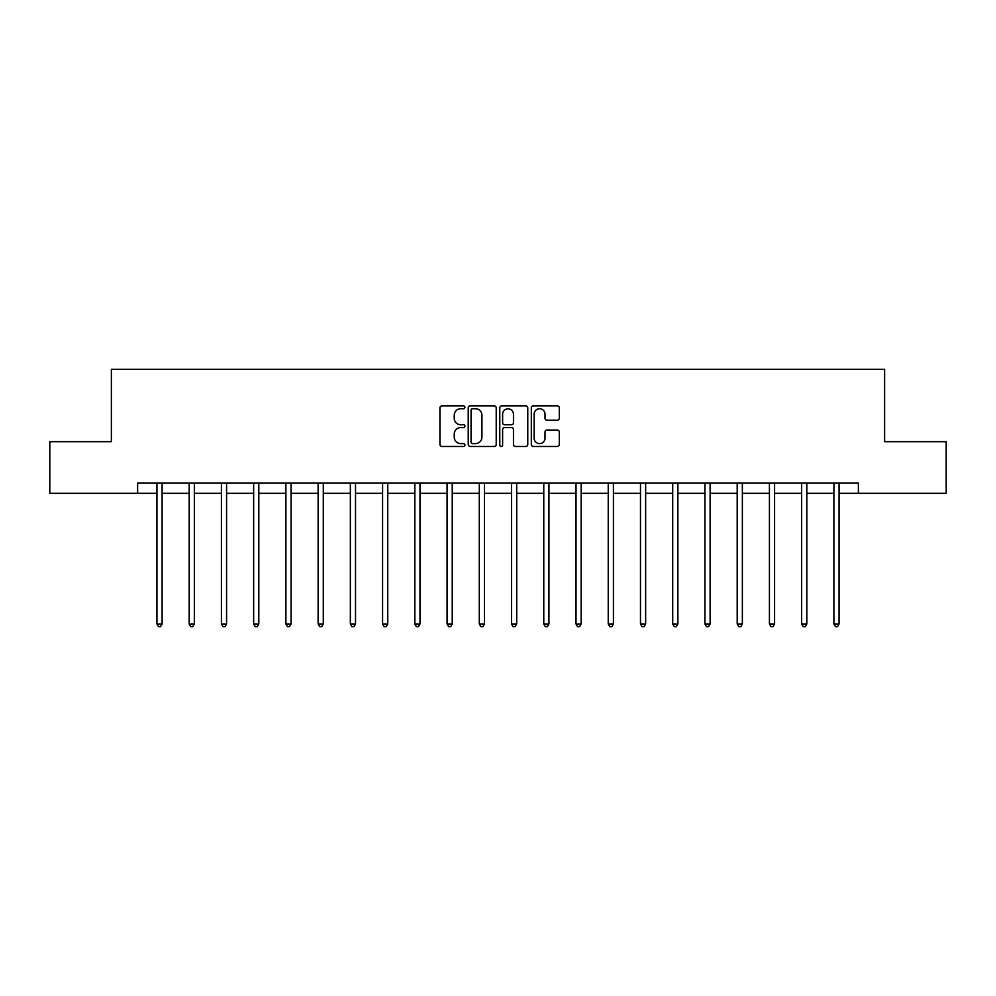 <?xml version="1.0" encoding="UTF-8"?>
<svg xmlns="http://www.w3.org/2000/svg" width="996" height="996" viewBox="0 0 996 996"><rect width="100%" height="100%" fill="white"/><g stroke="black" fill="none" stroke-linecap="round" stroke-linejoin="round"><path stroke-width="1.49" d="M464.933 407.314A1.419 1.419 0 0 0 463.514 405.895L441.963 405.895A2.029 2.029 0 0 0 439.946 407.912L439.946 444.428A2.029 2.029 0 0 0 441.963 446.457L463.514 446.457A1.419 1.419 0 0 0 464.933 445.038A1.419 1.419 0 0 0 463.514 443.618L460.725 443.618A6.486 6.486 0 0 1 454.238 437.12L454.238 434.082A6.486 6.486 0 0 1 460.725 427.595L463.514 427.595A1.419 1.419 0 0 0 464.933 426.176A1.419 1.419 0 0 0 463.514 424.757L460.725 424.757A6.486 6.486 0 0 1 454.238 418.258L454.238 415.22A6.486 6.486 0 0 1 460.725 408.734L463.514 408.734A1.419 1.419 0 0 0 464.933 407.314M557.274 420.188A2.029 2.029 0 0 0 559.304 418.158L559.304 407.912A2.029 2.029 0 0 0 557.274 405.895L533.346 405.895A2.029 2.029 0 0 0 531.316 407.912L531.316 444.428A2.029 2.029 0 0 0 533.346 446.457L557.274 446.457A2.029 2.029 0 0 0 559.304 444.428L559.304 432.052A2.029 2.029 0 0 0 557.274 430.023L547.028 430.023A2.029 2.029 0 0 0 545.011 432.052L545.011 438.19A5.428 5.428 0 0 1 539.583 443.618A5.428 5.428 0 0 1 534.155 438.19L534.155 414.149A5.428 5.428 0 0 1 539.583 408.734A5.428 5.428 0 0 1 545.011 414.149L545.011 418.158A2.029 2.029 0 0 0 547.028 420.188L557.274 420.188M137.622 493.331L49.8 493.331L49.8 441.676L111.378 441.676L111.378 369.342L884.622 369.342L884.622 441.676L946.2 441.676L946.2 493.331L858.378 493.331L858.378 482.998L137.622 482.998L137.622 493.331L156.945 493.331M496.22 407.912A2.029 2.029 0 0 0 494.203 405.895L470.261 405.895A2.029 2.029 0 0 0 468.232 407.912L468.232 444.428A2.029 2.029 0 0 0 470.261 446.457L494.203 446.457A2.029 2.029 0 0 0 496.22 444.428L496.22 407.912M501.797 405.895L525.739 405.895A2.029 2.029 0 0 1 527.768 407.912L527.768 444.428A2.029 2.029 0 0 1 525.739 446.457L515.492 446.457A2.029 2.029 0 0 1 513.463 444.428L513.463 429.625A2.029 2.029 0 0 0 511.434 427.595L504.648 427.595A2.029 2.029 0 0 0 502.619 429.625L502.619 445.038A1.419 1.419 0 0 1 501.2 446.457A1.419 1.419 0 0 1 499.78 445.038L499.78 407.912A2.029 2.029 0 0 1 501.797 405.895M162.111 493.331L189.178 493.331M194.345 493.331L221.411 493.331M226.578 493.331L253.644 493.331M258.811 493.331L285.889 493.331M291.056 493.331L318.122 493.331M323.289 493.331L350.355 493.331M355.522 493.331L382.589 493.331M387.755 493.331L414.834 493.331M419.988 493.331L447.067 493.331M452.234 493.331L479.3 493.331M484.467 493.331L511.533 493.331M516.7 493.331L543.766 493.331M548.933 493.331L576.012 493.331M581.166 493.331L608.245 493.331M613.412 493.331L640.478 493.331M645.645 493.331L672.711 493.331M677.878 493.331L704.944 493.331M710.111 493.331L737.189 493.331M742.356 493.331L769.422 493.331M774.589 493.331L801.656 493.331M806.822 493.331L833.889 493.331M839.055 493.331L858.378 493.331M472.49 408.734A1.419 1.419 0 0 0 471.071 410.153L471.071 442.199A1.419 1.419 0 0 0 472.49 443.618L475.441 443.618A6.486 6.486 0 0 0 481.927 437.12L481.927 415.22A6.486 6.486 0 0 0 475.441 408.734L472.49 408.734M513.463 414.261A5.428 5.428 0 0 0 508.035 408.833A5.428 5.428 0 0 0 502.619 414.261L502.619 422.727A2.029 2.029 0 0 0 504.648 424.757L511.434 424.757A2.029 2.029 0 0 0 513.463 422.727L513.463 414.261M162.385 482.998L162.261 483.297A2.067 2.067 0 0 0 162.111 484.068L162.111 623.969L156.945 623.969L156.945 484.068A2.067 2.067 0 0 0 156.795 483.297L156.671 482.998M162.111 623.969L160.555 626.658L158.489 626.658L156.945 623.969M194.618 482.998L194.494 483.297A2.067 2.067 0 0 0 194.345 484.068L194.345 623.969L189.178 623.969L189.178 484.068A2.067 2.067 0 0 0 189.028 483.297L188.904 482.998M194.345 623.969L192.788 626.658L190.734 626.658L189.178 623.969M226.851 482.998L226.727 483.297A2.067 2.067 0 0 0 226.578 484.068L226.578 623.969L221.411 623.969L221.411 484.068A2.067 2.067 0 0 0 221.261 483.297L221.137 482.998M226.578 623.969L225.034 626.658L222.967 626.658L221.411 623.969M259.084 482.998L258.96 483.297A2.067 2.067 0 0 0 258.811 484.068L258.811 623.969L253.644 623.969L253.644 484.068A2.067 2.067 0 0 0 253.494 483.297L253.382 482.998M258.811 623.969L257.267 626.658L255.2 626.658L253.644 623.969M291.318 482.998L291.206 483.297A2.067 2.067 0 0 0 291.056 484.068L291.056 623.969L285.889 623.969L285.889 484.068A2.067 2.067 0 0 0 285.74 483.297L285.615 482.998M291.056 623.969L289.5 626.658L287.433 626.658L285.889 623.969M323.563 482.998L323.439 483.297A2.067 2.067 0 0 0 323.289 484.068L323.289 623.969L318.122 623.969L318.122 484.068A2.067 2.067 0 0 0 317.973 483.297L317.849 482.998M323.289 623.969L321.733 626.658L319.666 626.658L318.122 623.969M355.796 482.998L355.672 483.297A2.067 2.067 0 0 0 355.522 484.068L355.522 623.969L350.355 623.969L350.355 484.068A2.067 2.067 0 0 0 350.206 483.297L350.082 482.998M355.522 623.969L353.978 626.658L351.912 626.658L350.355 623.969M388.029 482.998L387.905 483.297A2.067 2.067 0 0 0 387.755 484.068L387.755 623.969L382.589 623.969L382.589 484.068A2.067 2.067 0 0 0 382.439 483.297L382.315 482.998M387.755 623.969L386.211 626.658L384.145 626.658L382.589 623.969M420.262 482.998L420.138 483.297A2.067 2.067 0 0 0 419.988 484.068L419.988 623.969L414.834 623.969L414.834 484.068A2.067 2.067 0 0 0 414.685 483.297L414.56 482.998M419.988 623.969L418.445 626.658L416.378 626.658L414.834 623.969M452.495 482.998L452.383 483.297A2.067 2.067 0 0 0 452.234 484.068L452.234 623.969L447.067 623.969L447.067 484.068A2.067 2.067 0 0 0 446.918 483.297L446.793 482.998M452.234 623.969L450.678 626.658L448.611 626.658L447.067 623.969M484.741 482.998L484.616 483.297A2.067 2.067 0 0 0 484.467 484.068L484.467 623.969L479.3 623.969L479.3 484.068A2.067 2.067 0 0 0 479.151 483.297L479.026 482.998M484.467 623.969L482.911 626.658L480.844 626.658L479.3 623.969M516.974 482.998L516.849 483.297A2.067 2.067 0 0 0 516.7 484.068L516.7 623.969L511.533 623.969L511.533 484.068A2.067 2.067 0 0 0 511.384 483.297L511.259 482.998M516.7 623.969L515.156 626.658L513.089 626.658L511.533 623.969M549.207 482.998L549.082 483.297A2.067 2.067 0 0 0 548.933 484.068L548.933 623.969L543.766 623.969L543.766 484.068A2.067 2.067 0 0 0 543.617 483.297L543.505 482.998M548.933 623.969L547.389 626.658L545.322 626.658L543.766 623.969M581.44 482.998L581.315 483.297A2.067 2.067 0 0 0 581.166 484.068L581.166 623.969L576.012 623.969L576.012 484.068A2.067 2.067 0 0 0 575.862 483.297L575.738 482.998M581.166 623.969L579.622 626.658L577.556 626.658L576.012 623.969M613.685 482.998L613.561 483.297A2.067 2.067 0 0 0 613.412 484.068L613.412 623.969L608.245 623.969L608.245 484.068A2.067 2.067 0 0 0 608.095 483.297L607.971 482.998M613.412 623.969L611.855 626.658L609.789 626.658L608.245 623.969M645.918 482.998L645.794 483.297A2.067 2.067 0 0 0 645.645 484.068L645.645 623.969L640.478 623.969L640.478 484.068A2.067 2.067 0 0 0 640.328 483.297L640.204 482.998M645.645 623.969L644.088 626.658L642.022 626.658L640.478 623.969M678.152 482.998L678.027 483.297A2.067 2.067 0 0 0 677.878 484.068L677.878 623.969L672.711 623.969L672.711 484.068A2.067 2.067 0 0 0 672.561 483.297L672.437 482.998M677.878 623.969L676.334 626.658L674.267 626.658L672.711 623.969M710.385 482.998L710.26 483.297A2.067 2.067 0 0 0 710.111 484.068L710.111 623.969L704.944 623.969L704.944 484.068A2.067 2.067 0 0 0 704.795 483.297L704.682 482.998M710.111 623.969L708.567 626.658L706.5 626.658L704.944 623.969M742.618 482.998L742.506 483.297A2.067 2.067 0 0 0 742.356 484.068L742.356 623.969L737.189 623.969L737.189 484.068A2.067 2.067 0 0 0 737.04 483.297L736.916 482.998M742.356 623.969L740.8 626.658L738.733 626.658L737.189 623.969M774.863 482.998L774.739 483.297A2.067 2.067 0 0 0 774.589 484.068L774.589 623.969L769.422 623.969L769.422 484.068A2.067 2.067 0 0 0 769.273 483.297L769.149 482.998M774.589 623.969L773.033 626.658L770.966 626.658L769.422 623.969M807.096 482.998L806.972 483.297A2.067 2.067 0 0 0 806.822 484.068L806.822 623.969L801.656 623.969L801.656 484.068A2.067 2.067 0 0 0 801.506 483.297L801.382 482.998M806.822 623.969L805.266 626.658L803.212 626.658L801.656 623.969M839.329 482.998L839.205 483.297A2.067 2.067 0 0 0 839.055 484.068L839.055 623.969L833.889 623.969L833.889 484.068A2.067 2.067 0 0 0 833.739 483.297L833.615 482.998M839.055 623.969L837.512 626.658L835.445 626.658L833.889 623.969"/></g></svg>
